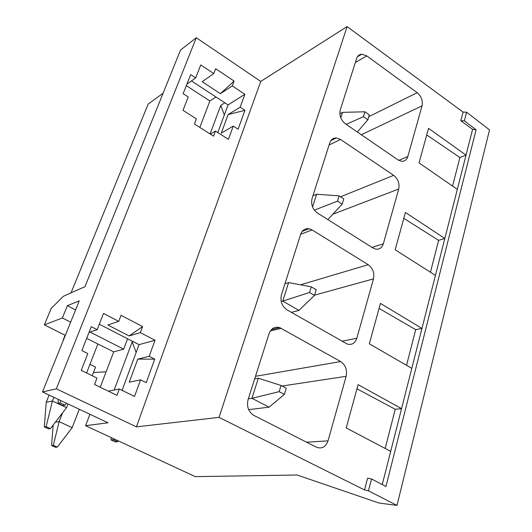<?xml version="1.0" encoding="UTF-8"?>
<svg xmlns="http://www.w3.org/2000/svg" width="532" height="532" viewBox="0 0 532 532"><rect width="100%" height="100%" fill="white"/><g stroke="black" fill="none" stroke-linecap="round" stroke-linejoin="round"><path stroke-width="0.8" d="M75.591 309.923L67.378 305.687L62.364 317.97L44.362 324.859L51.172 308.434L63.414 296.264L84.994 286.635L180.514 50.081L196.295 37.732L56.345 388.832L136.405 426.857L219.038 417.367L364.533 489.952L368.477 490.83L371.542 478.993L385.973 486.481L476.093 129.808L464.363 120.817L460.825 120.717L472.596 129.329L476.093 129.808M196.295 37.732L260.753 81.423L136.405 426.857M215.447 131.052L228.428 139.337L233.275 126.071L238.103 129.19L244.946 110.317L240.171 107.178L244.88 94.297L232.271 85.898L234.073 81.057L215.633 68.714L213.764 73.576L200.763 64.911L195.683 77.898L190.675 74.6L183.154 93.665L188.228 96.944L182.988 110.33L196.388 118.882L194.433 123.976L213.558 136.125L215.447 131.052L210.366 134.097M119.328 388.998L134.53 396.426L140.581 379.855L146.22 382.668L154.745 359.147L149.186 356.3L155.038 340.267L140.335 332.62L142.589 326.582L121.05 315.303L118.722 321.368L103.507 313.448L97.15 329.694L91.278 326.688L81.848 350.601L87.807 353.567L81.23 370.372L96.977 378.072L94.523 384.463L116.96 395.356L119.328 388.998L108.309 391.153L94.523 384.463M67.378 305.687L79.248 300.866L42.474 391.944L108.016 422.78L85.585 425.7L89.935 414.275M56.345 388.832L42.474 391.944M213.764 73.576L202.147 81.695L220.394 93.705L232.271 85.898M244.88 94.297L228.062 104.897L191.453 80.911M186.905 84.156L195.683 77.898M217.794 132.548L228.062 104.897M240.171 107.178L228.142 114.566L221.279 133.153L233.275 126.071M244.946 110.317L228.142 114.566M220.394 93.705L234.073 81.057M89.037 332.367L97.15 329.694M108.309 391.153L116.96 395.356M155.038 340.267L139.045 344.65L99.298 324.201M122.081 390.342L139.045 344.65M149.186 356.3L137.768 359.113L129.243 382.182L140.581 379.855M154.745 359.147L137.768 359.113M118.722 321.368L107.856 324.979L129.11 335.945L140.335 332.62M129.11 335.945L142.589 326.582M62.364 317.97L70.643 322.179M90.028 332.041L123.677 349.152L113.695 351.885L86.663 338.385M127.6 338.758L123.677 349.152M65.316 335.366L44.362 324.859M368.477 490.83L396.985 505.4L489.526 129.894L466.597 112.186L464.363 120.817M466.597 112.186L463.066 112.106L460.825 120.717M396.985 505.4L379.083 503.053L297.135 475.016L195.277 476.632L85.585 425.7M382.249 484.552L457.321 189.379L419.043 162.892L428.539 128.332L466.032 155.118L472.596 129.329M435.442 275.41L395.17 249.781L405.424 212.468L444.832 238.476L438.627 240.344L403.808 218.339M411.801 368.35L369.334 343.812L380.44 303.4L421.956 328.417L415.692 329.654L379.063 308.4M356.972 388.799L395.243 409.274L401.554 408.649L358.116 384.636L346.219 427.934L390.694 451.355M93.459 372.5L106.107 371.808M64.352 337.754L63.448 340.001M63.261 339.775L65.09 335.253M71.035 292.853L148.189 104.066L163.098 93.213M186.326 85.632L209.881 100.98L199.833 127.407M224.85 102.796L220.78 105.389L210.093 133.924M209.881 100.98L215.979 96.977M371.542 478.993L367.612 478.142L364.533 489.952M100.235 387.229L113.695 351.885M114.161 390.009L132.182 341.916L133.18 341.63M136.132 352.497L132.182 341.916M224.331 114.945L220.78 105.389M457.321 189.379L466.032 155.118L459.901 157.532L452.566 186.087M426.731 134.935L459.901 157.532M317.451 213.026C312.583 209.282 310.788 204.441 312.065 198.509L329.787 142.815C330.997 139.484 333.205 137.868 336.41 137.948L340.533 139.457L393.66 175.361C398.049 178.938 399.732 183.487 398.714 189.013L383.333 243.802C381.976 247.839 379.429 249.601 375.678 249.102L372.985 247.998L317.451 213.026M417.194 92.694C421.371 96.312 422.987 100.694 422.056 105.848L407.818 156.574C406.754 159.853 404.706 161.429 401.673 161.309L398.056 159.926L345.434 123.836C340.826 120.039 339.103 115.391 340.267 109.885L356.626 58.46C357.564 55.8 359.293 54.377 361.827 54.198L366.754 55.893L417.194 92.694L368.789 116.674M368.23 264.697C372.852 268.214 374.601 272.943 373.491 278.888L356.826 338.246C355.07 343.233 351.911 345.182 347.349 344.104L287.061 309.883C281.913 306.213 280.038 301.172 281.441 294.761L300.7 234.233C302.282 230.05 305.095 228.228 309.132 228.76L312.138 229.964L368.23 264.697L300.507 284.806M269.066 333.65C271.167 328.377 274.718 326.362 279.712 327.612L340.66 361.554C345.541 364.985 347.369 369.906 346.139 376.317L328.031 440.842C325.744 446.993 321.893 449.128 316.46 447.239L253.937 415.445C248.471 411.881 246.509 406.621 248.058 399.658L269.066 333.65M438.627 240.344L430.441 272.224M395.243 409.274L385.181 448.449M415.692 329.654L406.534 365.304M260.753 81.423L347.103 26.6L463.066 112.106M347.103 26.6L219.038 417.367M60.761 400.543L60.189 402.87L65.03 405.145L62.856 405.537L58.035 403.276L60.189 402.87M58.321 399.399L58.035 403.276M66.5 403.249L65.03 405.145M86.596 372.998L97.901 343.905M113.535 438.681L113.289 439.711L117.665 441.74L115.411 441.939L111.048 439.917L113.289 439.711M111.161 437.577L111.048 439.917M118.304 440.888L117.665 441.74M44.276 426.917L46.257 402.245L52.402 401.028L46.111 426.657L50.4 428.612L48.552 428.858L44.276 426.917L46.111 426.657M53.885 397.311L52.402 401.028L66.567 407.665L50.4 428.612M66.567 407.665L68.016 403.961M46.257 402.245L49.13 395.077M55.355 422.189L59.119 421.637L53.326 445.344L57.276 447.119L55.534 447.272L51.597 445.51L53.326 445.344M53.153 425.041L51.597 445.51M62.57 412.845L59.119 421.637L72.172 427.648L57.276 447.119M72.172 427.648L79.268 409.254M92.202 375.738L95.554 367.067L89.968 364.307M248.663 409.647L269.086 407.16L284.367 394.398L286.249 388.22L281.042 385.461L279.147 391.645L284.367 394.398M248.331 398.807L251.949 398.308L258.313 378.225L281.042 385.461M254.682 378.844L258.313 378.225M269.086 407.16L251.949 398.308L279.147 391.645M281.222 301.531L282.745 301.105L288.61 282.592L311.273 286.815L316.188 289.714L314.459 295.4L298.944 310.409L291.41 312.364M284.953 283.709L288.61 282.592M298.944 310.409L282.745 301.105L309.531 292.507L311.273 286.815M309.531 292.507L314.459 295.4M312.57 206.961L316.6 194.233L339.143 195.882L343.798 198.895L342.202 204.142L337.527 201.143L339.143 195.882M312.936 195.776L316.6 194.233M327.865 219.583L342.202 204.142M314.352 210.127L337.527 201.143M340.793 117.858L342.535 112.358L364.912 111.8L369.334 114.885L367.851 119.753L363.423 116.661L364.912 111.8M339.842 113.755L342.535 112.358M357.364 132.022L367.851 119.753M346.199 124.362L363.423 116.661M340.533 139.457L329.095 144.983M393.66 175.361L340.533 196.78M398.714 189.013L332.826 214.243M383.333 243.802L372.034 247.4M422.056 105.848L361.341 134.742M407.818 156.574L398.774 160.371M366.754 55.893L355.343 62.497M373.491 278.888L314.538 295.154M356.826 338.246L341.983 341.231M312.138 229.964L300.706 234.206M281.275 328.31L270.362 330.924M340.66 361.554L255.493 376.304M346.139 376.317L282.093 386.019M328.031 440.842L306.572 442.212M336.41 137.948L330.824 140.674M361.827 54.198L357.398 56.791M309.132 228.767L302.189 231.367M279.712 327.612L271.42 329.614"/></g></svg>

